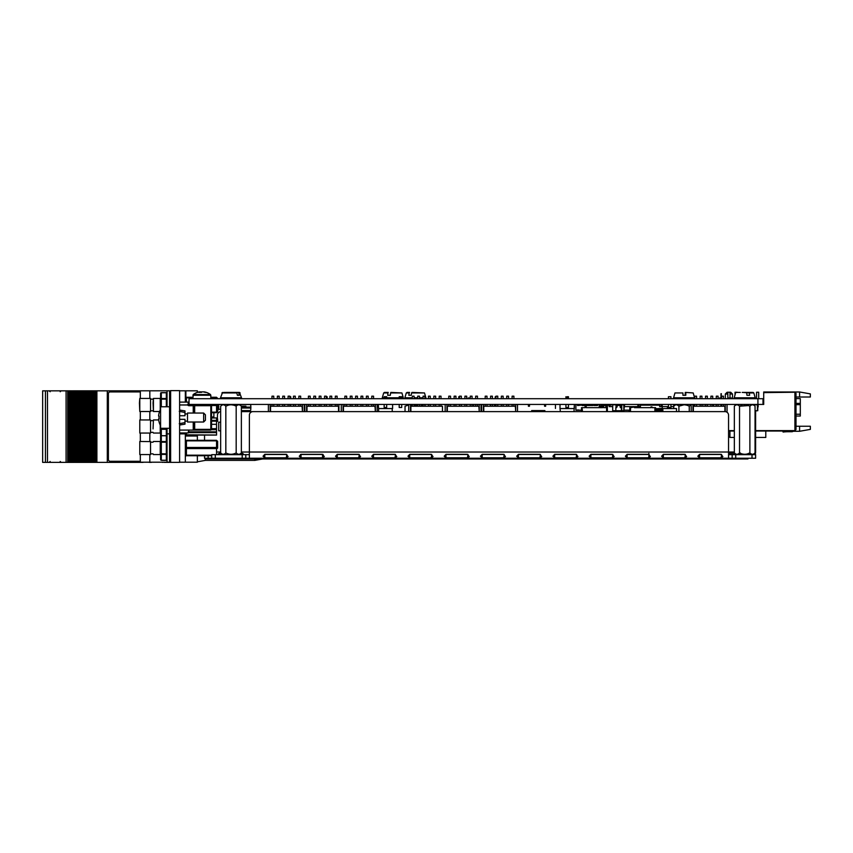 <?xml version="1.0" encoding="UTF-8"?>
<svg xmlns="http://www.w3.org/2000/svg" width="853" height="853" viewBox="0 0 853 853"><rect width="100%" height="100%" fill="white"/><g stroke="black" fill="none" stroke-linecap="round" stroke-linejoin="round"><path stroke-width="1.28" d="M757.922 404.439L762.998 404.439L762.998 398.703L189.035 398.703L189.035 404.439L757.922 404.439L757.922 398.703M795.998 398.618L800.306 398.618L800.306 416.029L795.998 416.029M799.592 431.277L799.592 426.255L810.35 426.255L810.35 429.379L799.592 431.277L793.077 431.277M792.597 431.021A1.791 1.791 0 0 1 791.52 431.383A1.791 1.791 0 0 0 792.597 431.021A1.791 1.791 0 0 1 791.52 431.383A1.791 1.791 0 0 0 792.597 431.021A1.791 1.791 0 0 1 791.52 431.383A1.791 1.791 0 0 0 792.597 431.021A1.791 1.791 0 0 1 791.52 431.383A1.791 1.791 0 0 0 792.128 431.277L791.936 431.021M795.998 393.318L794.921 392.241L794.921 430.626L795.998 429.549L795.998 393.318M799.592 391.985L799.592 397.008L810.35 397.008L810.35 393.883L799.592 391.985L763.712 391.985L763.712 392.604L794.207 392.241L764.075 392.604M799.592 397.008L795.998 397.008M794.207 392.241L794.921 392.241M762.998 404.439L763.712 404.439L763.712 392.604M721.382 406.231L721.382 404.439L721.35 406.231M794.921 430.626L755.609 430.626L765.791 430.626L765.791 437.44L755.609 437.44M734.348 437.44L729.923 437.44L729.923 430.626L734.348 430.626L728.558 430.626M799.592 426.255L795.998 426.255M756.536 398.703L756.536 392.241L758.69 392.241L758.69 398.703M749.371 392.423L752.421 392.423M727.844 398.703L727.844 392.241L730.712 392.241L732.503 394.033L729.997 394.033M727.844 394.033L725.327 394.033L725.327 398.703M742.195 392.423L744.349 392.423M735.019 392.241L735.019 394.928L735.019 392.241L735.019 394.928L735.019 392.241L735.019 394.928L735.019 392.241L737.173 392.241M720.988 393.691L720.988 397.978L721.35 393.691M720.988 404.439L720.988 406.231M728.558 431.021L734.348 431.021M755.609 431.021L794.207 431.021L755.609 430.658M734.348 430.658L728.558 430.658M792.128 431.277A1.791 1.791 0 0 1 791.52 431.383A1.791 1.791 0 0 0 792.128 431.277A1.791 1.791 0 0 1 791.52 431.383A1.791 1.791 0 0 0 792.128 431.277A1.791 1.791 0 0 1 791.52 431.383A1.791 1.791 0 0 0 792.128 431.277A1.791 1.791 0 0 1 791.52 431.383L787.745 431.383A37.671 37.671 0 0 0 783.022 431.671L783.086 432.044A37.671 37.671 0 0 1 787.927 431.735L791.872 431.735A1.791 1.791 0 0 0 793.311 431.021M783.086 432.044A37.671 37.671 0 0 1 787.927 431.735L791.872 431.735L787.927 431.735A37.671 37.671 0 0 0 783.086 432.044A37.671 37.671 0 0 1 787.927 431.735A37.671 37.671 0 0 0 783.086 432.044A37.671 37.671 0 0 1 787.927 431.735A37.671 37.671 0 0 0 783.086 432.044A37.671 37.671 0 0 1 787.927 431.735A37.671 37.671 0 0 0 783.086 432.044A37.671 37.671 0 0 1 787.927 431.735A37.671 37.671 0 0 0 783.086 432.044A37.671 37.671 0 0 1 787.927 431.735A37.671 37.671 0 0 0 783.086 432.044M791.52 431.383L787.745 431.383L791.52 431.383M271.968 398.703L271.968 396.187L273.76 396.187L273.76 398.703M271.968 406.231L271.968 404.439M270.177 404.439L270.177 411.615M268.386 404.439L268.386 411.615L241.367 411.615L268.386 411.615M302.463 404.439L302.463 411.615L302.101 406.231L270.54 406.231L270.54 411.615M304.254 404.439L304.254 411.615L304.83 411.615L304.254 411.615M293.496 398.703L293.496 396.187L295.287 396.187L295.287 398.703M293.496 406.231L293.496 404.439M282.727 398.703L282.727 396.187L284.529 396.187L284.529 398.703M282.727 406.231L282.727 404.439M288.111 398.703L288.111 396.187L289.903 396.187L289.903 398.703M288.111 406.231L288.111 404.439M277.353 398.703L277.353 396.187L279.144 396.187L279.144 398.703M277.353 406.231L277.353 404.439M298.87 398.703L298.87 396.187L300.672 396.187L300.672 398.703M298.87 406.231L298.87 404.439M412.308 398.703L412.308 396.187L414.11 396.187L414.11 398.703M412.308 406.231L412.308 404.439M410.879 411.615L410.879 406.231L442.451 406.231L442.451 411.615L445.17 411.615L442.451 411.615M433.836 398.703L433.836 396.187L435.627 396.187L435.627 398.703M433.836 406.231L433.836 404.439M423.077 398.703L423.077 396.187L424.869 396.187L424.869 398.703M423.077 406.231L423.077 404.439M428.451 398.703L428.451 396.187L430.253 396.187L430.253 398.703M428.451 406.231L428.451 404.439M417.693 398.703L417.693 396.187L419.484 396.187L419.484 398.703M417.693 406.231L417.693 404.439M439.22 398.703L439.22 396.187L441.012 396.187L441.012 398.703M439.22 406.231L439.22 404.439M308.413 396.187L310.204 396.187L308.413 396.187L308.413 398.703M308.413 406.231L308.413 404.439M306.622 404.439L306.622 411.615M304.83 404.439L304.83 411.615M306.984 411.615L306.984 406.231L338.545 406.231L338.545 411.615L341.275 411.615L338.545 411.615M329.94 398.703L329.94 396.187L331.732 396.187L331.732 398.703M329.94 406.231L329.94 404.439M319.182 398.703L319.182 396.187L320.973 396.187L320.973 398.703M319.182 406.231L319.182 404.439M324.556 398.703L324.556 396.187L326.347 396.187L326.347 398.703M324.556 406.231L324.556 404.439M313.797 398.703L313.797 396.187L315.589 396.187L315.589 398.703M313.797 406.231L313.797 404.439M335.325 398.703L335.325 396.187L337.116 396.187L337.116 398.703M335.325 406.231L335.325 404.439M338.908 411.615L338.908 404.439L338.908 411.615M344.857 398.703L344.857 396.187L346.659 396.187L346.659 398.703M344.857 406.231L344.857 404.439M341.275 404.439L341.275 411.615M343.066 404.439L343.066 411.615M375.352 404.439L375.352 411.615L375 406.231L343.428 406.231L343.428 411.615M377.143 404.439L377.143 411.615L378.604 411.615L377.143 411.615M366.385 398.703L366.385 396.187L368.176 396.187L368.176 398.703M366.385 406.231L366.385 404.439M355.626 398.703L355.626 396.187L357.418 396.187L357.418 398.703M355.626 406.231L355.626 404.439M361 398.703L361 396.187L362.802 396.187L362.802 398.703M361 406.231L361 404.439M350.242 398.703L350.242 396.187L352.033 396.187L352.033 398.703M350.242 406.231L350.242 404.439M371.769 398.703L371.769 396.187L373.561 396.187L373.561 398.703M371.769 406.231L371.769 404.439M408.726 404.439L408.726 411.615M410.517 404.439L410.517 411.615M448.763 398.703L448.763 396.187L450.555 396.187L450.555 398.703M448.763 406.231L448.763 404.439M446.961 404.439L446.961 411.615M445.17 404.439L445.17 411.615M479.247 404.439L479.247 411.615L478.896 406.231L447.324 406.231L447.324 411.615M481.049 404.439L481.049 411.615L481.614 411.615L481.049 411.615M470.28 398.703L470.28 396.187L472.072 396.187L472.072 398.703M470.28 406.231L470.28 404.439M459.522 398.703L459.522 396.187L461.313 396.187L461.313 398.703M459.522 406.231L459.522 404.439M464.906 398.703L464.906 396.187L466.698 396.187L466.698 398.703M464.906 406.231L464.906 404.439M454.137 398.703L454.137 396.187L455.928 396.187L455.928 398.703M454.137 406.231L454.137 404.439M475.665 398.703L475.665 396.187L477.456 396.187L477.456 398.703M475.665 406.231L475.665 404.439M485.208 398.703L485.208 396.187L486.999 396.187L486.999 398.703M485.208 406.231L485.208 404.439M483.416 404.439L483.416 411.615M481.614 404.439L481.614 411.615M515.702 404.439L515.702 411.615L515.34 406.231L483.768 406.231L483.768 411.615M517.494 404.439L517.494 411.615L560.368 411.615L517.494 411.615M506.725 398.703L506.725 396.187L508.527 396.187L508.527 398.703M506.725 406.231L506.725 404.439M495.966 398.703L495.966 396.187L497.757 396.187L497.757 398.703M495.966 406.231L495.966 404.439M501.351 398.703L501.351 396.187L503.142 396.187L503.142 398.703M501.351 406.231L501.351 404.439M490.582 398.703L490.582 396.187L492.384 396.187L492.384 398.703M490.582 406.231L490.582 404.439M512.109 398.703L512.109 396.187L513.901 396.187L513.901 398.703M512.109 406.231L512.109 404.439M609.149 406.593L609.149 405.154L609.149 406.593L612.699 406.593L609.149 406.593M667.984 406.593L667.014 408.566L668.432 406.593L662.237 406.593L667.281 406.593M660.798 410.176L655.68 410.176L662.866 410.176L660.798 410.176L661.011 409.099M629.781 410.176L623.82 410.176L629.781 410.176M624.535 406.593L637.852 406.593M638.95 406.593L640.432 406.593L638.95 406.593L640.432 406.614L638.95 406.593L638.95 405.154L637.852 405.154L637.852 407.67M659.657 406.593L661.139 406.593L659.657 406.593L661.139 406.614L659.657 406.593L659.657 405.154L640.432 405.154L640.432 406.614M673.721 406.593L670.938 406.593L673.721 406.593L670.938 406.593L673.721 406.593L673.721 404.439M607.325 411.615L607.325 407.67L607.4 411.615M581.575 411.615L581.49 407.67M611.089 405.154L603.743 405.154L611.089 405.154M582.204 411.615L582.204 407.67L585.083 407.67L585.083 406.945L586.16 406.945L586.15 407.67L602.655 407.67L602.655 404.439L602.666 406.945L603.743 406.945L603.743 405.154L611.1 405.154L603.743 405.154M611.1 405.154L611.1 404.439M585.083 406.945L585.083 405.154L577.726 405.154L577.726 404.439M586.16 406.945L586.16 404.439M585.083 405.154L577.726 405.154M582.204 407.67L581.575 407.67M607.325 407.67L606.6 407.67L606.6 411.615M603.732 406.945L603.732 407.67L606.6 407.67M655.605 411.615L655.605 407.67L655.68 411.615M629.855 411.615L629.781 407.67M630.495 411.615L630.495 407.67L629.855 407.67M655.605 407.67L654.891 407.67L654.891 411.615M654.891 407.67L652.012 407.67L652.012 406.945L650.935 406.945L650.935 407.67L634.44 407.67L634.44 406.945L630.495 407.67M694.769 398.703L694.769 396.187L696.57 396.187L696.57 398.703M694.769 406.231L694.769 404.439M691.186 404.439L691.186 411.615M692.977 404.439L692.977 411.615M727.055 404.439L727.055 412.276M725.263 404.439L725.263 411.626M693.34 411.615L693.34 406.231L724.901 406.231L724.901 411.615M716.296 398.703L716.296 396.187L718.087 396.187L718.087 398.703M716.296 406.231L716.296 404.439M705.538 398.703L705.538 396.187L707.329 396.187L707.329 398.703M705.538 406.113L701.944 406.113L705.538 406.231L705.538 404.439L701.944 404.557M710.912 398.703L710.912 396.187L712.713 396.187L712.713 398.703M710.912 406.231L710.912 404.439M700.153 398.703L700.153 396.187L701.944 396.187L701.944 398.703M700.153 406.231L700.153 404.439M721.681 398.703L721.681 396.187L723.472 396.187L723.472 398.703M721.681 406.231L721.681 404.439M544.875 410.57L531.654 410.57L544.875 410.57M236.004 406.092L236.078 405.239A0.714 0.714 0 0 1 236.793 404.578L250.014 404.578A0.714 0.714 0 0 1 250.729 405.239L250.889 407.126L241.367 407.126L250.889 407.126L250.729 409.92A0.714 0.714 0 0 1 250.014 410.57L241.367 410.57M236.793 404.578L250.014 404.578M241.367 408.022L250.889 408.022L241.367 408.022M234.383 405.41A1.439 1.439 0 0 0 233.029 404.439M235.982 405.239L235.908 406.049L235.982 405.239A0.714 0.714 0 0 1 236.697 404.578L241.708 404.578L236.697 404.578M246.005 404.578L249.918 404.578L246.005 404.439M250.1 410.57L249.055 410.57L250.1 410.57M233.125 404.439A1.439 1.439 0 0 1 234.49 405.452M660.808 409.461L655.68 409.461L661.885 409.461L660.808 409.461L660.808 408.747L662.237 408.747L655.68 409.099M655.68 408.747L662.237 408.384L662.237 405.154L661.139 405.154L661.139 406.614M555.442 408.47L555.442 404.876L555.442 408.47M289.903 396.73L290.713 396.73L290.713 398.703M290.713 404.439L290.713 406.231L290.713 404.439M326.347 396.73L327.157 396.73L326.347 396.73M327.157 396.73L327.157 398.703M495.966 396.73L495.22 396.73L495.22 398.703M495.22 404.439L495.22 406.231L495.22 404.439M458.775 398.703L458.775 396.73L459.522 396.73M401.71 398.703L401.71 396.73L400.452 396.73L400.452 398.703M399.193 396.73L399.193 398.703L399.193 396.73L400.452 396.73M401.71 404.439L401.71 407.489L399.193 407.489L399.193 404.439M384.159 398.703L384.159 396.73L386.676 396.73L386.676 398.703L386.676 396.73L385.417 396.73L385.417 398.703M386.676 404.439L386.676 407.489L384.159 407.489L384.159 404.439M378.604 411.615L378.604 408.566L392.593 408.566L392.593 404.439M378.604 408.566L378.242 404.439M567.181 398.703L567.181 396.73L568.439 396.73L568.439 398.703M568.439 404.439L568.439 407.489L565.934 407.489L565.934 404.439M565.934 396.73L565.934 398.703M560.368 411.615L560.016 408.566L574.357 408.566L574.357 404.439L574.005 411.615M560.016 408.566L560.016 404.439M670.938 398.703L670.938 396.73L670.938 398.703L670.938 396.73L668.432 396.73L668.432 398.703M668.432 404.439L668.432 407.489L670.938 407.489L670.938 404.439M662.866 411.615L662.866 408.566L676.504 408.566L676.504 411.615M599.211 407.574L600.16 407.574L599.787 405.42L600.16 407.574L600.96 407.361L601.344 405.378A1.162 1.162 0 0 1 602.495 404.439M601.834 407.585A1.162 1.162 0 0 0 601.845 407.531A1.162 1.162 0 0 1 601.834 407.585A1.162 1.162 0 0 0 601.845 407.531L602.655 405.335M599.787 405.42L599.211 405.42M597.59 405.42L594.008 405.42M601.845 407.531L602.495 405.335M600.96 407.361L601.344 405.378M597.59 404.439L597.59 405.516L594.008 405.516L594.008 404.439M586.16 405.516L592.931 405.516L586.16 405.516L589.348 405.516L589.348 404.439M577.502 404.439L577.502 405.516L581.096 405.154M582.482 410.176L581.693 410.176M575.892 410.176L581.49 410.176L575.892 410.176L575.892 404.439M578.782 410.176L577.278 410.176L578.782 410.176M599.211 407.67L599.211 404.439L599.211 407.67M585.083 405.516L582.172 405.516L585.083 405.516M578.782 409.994L577.278 409.994L578.782 409.994M758.136 404.439L758.136 406.988C758.136 404.418 758.136 404.418 758.136 406.988L758.136 404.439M755.054 410.719L757.411 410.719L757.411 404.802L753.668 404.802M757.411 410.719L755.054 411.071M757.773 407.585L757.773 410.719L757.773 407.585M757.773 406.988C757.773 404.876 757.773 404.876 757.773 406.988M668.048 408.566L668.048 406.593M656.927 410.176L656.927 410.719L662.866 410.719M621.4 407.585L621.4 410.719L615.845 410.719L615.845 407.585L616.996 406.988A1.642 1.642 0 0 1 618.638 405.346A1.642 1.642 0 0 1 620.291 406.988L620.291 407.585L621.581 407.585L621.581 404.439M620.643 407.585L620.643 406.988A2.005 2.005 0 0 0 618.638 404.983A2.005 2.005 0 0 0 616.634 406.988L616.634 407.585M616.037 407.585L616.037 404.439M621.4 411.071L615.845 411.071L621.4 411.071M621.762 410.719L621.762 404.802L621.762 410.719M629.13 411.071L629.781 410.719M607.187 405.154L607.187 407.585L607.187 405.154L607.187 407.585L605.897 407.585L605.897 406.988A1.642 1.642 0 0 0 603.743 405.42M601.45 407.67L602.602 406.988A1.642 1.642 0 0 1 602.655 406.54M607.368 407.67L607.368 405.154L607.368 407.67M606.824 405.154L606.824 407.585M612.699 411.071L623.82 411.071L612.699 411.071M623.82 411.071L624.183 407.585L623.82 411.071M624.535 406.988L624.535 404.983M621.4 410.719L623.82 410.719L623.82 404.802L621.581 404.802M616.037 404.802L612.699 404.802L612.699 410.719L615.845 410.719M241.367 410.719L249.055 410.57M249.055 410.719L241.367 411.071M544.577 404.439L544.577 406.231L545.653 406.231L545.653 404.439M528.402 404.439L528.402 406.231L529.478 406.231L529.478 404.439M492.384 406.199L494.516 406.231M495.593 406.231L495.593 404.439M490.208 404.439L490.582 406.199M494.516 406.199L494.516 404.439M713.513 406.231L713.513 404.439M716.2 406.231L716.2 404.439M241.591 406.199L245.899 406.199L241.591 406.199M468.244 397.978L468.244 398.703L468.244 397.978L470.28 397.978M719.548 398.703L719.548 397.978L721.681 397.978M728.526 398.703L728.526 397.978L731.394 397.978L731.394 398.703M599.862 405.868L601.248 405.868M595.543 405.42A2.442 2.442 0 0 1 597.505 404.439M405.036 411.615L392.231 411.615L405.036 411.615L405.036 406.188L408.726 405.058M420.572 406.231L419.484 405.687M417.693 405.09L414.11 404.887M412.308 405.314L410.517 406.039M425.754 406.231L424.869 405.42M423.077 404.802L420.572 406.188M234.319 392.423L225.682 392.423L239.437 392.423L240.13 392.945L238.744 392.945L239.256 395.291L237.379 395.291L236.867 392.945L221.897 392.945L231.526 392.423M689.256 411.615L689.256 406.188L691.186 404.898M678.903 411.615L678.903 406.188C682.325 404.375 685.769 404.375 689.256 406.188L690.503 405.186M673.721 408.566L673.721 406.188C675.437 404.375 677.165 404.375 678.903 406.188L683.978 404.802M677.634 405.175L676.653 404.823M674.979 405.186L673.721 406.188M686.697 405.175L684.756 404.823M693.158 405.175L694.438 406.231M739.53 452.911C737.813 454.724 736.086 454.724 734.348 452.911L734.348 406.188C736.064 404.375 737.781 404.375 739.53 406.188L748.539 405.58L749.883 406.188C751.589 404.375 753.316 404.375 755.054 406.188L755.054 452.911C753.348 454.724 751.621 454.724 749.883 452.911C746.46 454.724 743.006 454.724 739.53 452.911L739.53 406.188L742.035 405.186M747.388 453.913L749.883 452.911L749.883 406.188L751.13 405.186M751.152 453.924L752.133 454.276M753.807 453.913L755.054 452.911M742.078 453.924L744.029 454.276M744.797 454.297L745.383 454.276M744.605 404.802L744.029 404.823M231.11 454.297L231.685 454.276M233.637 405.175L231.685 404.823M230.907 404.439L230.331 404.823M228.327 405.186L225.832 406.177C229.254 404.375 232.709 404.375 236.185 406.188C237.902 404.375 239.629 404.375 241.367 406.188L241.367 452.911C239.65 454.724 237.934 454.724 236.185 452.911C232.762 454.724 229.318 454.724 225.832 452.911L225.832 406.188C224.094 404.375 222.366 404.375 220.65 406.188L220.65 452.911C222.398 454.724 224.126 454.724 225.832 452.911M223.294 454.297L224.584 453.913M224.552 405.175L223.582 404.823M221.908 405.186L220.65 406.188M236.185 452.911L236.185 406.188M411.967 392.423L424.506 392.945L411.572 392.945L411.967 392.423M411.572 392.945L411.199 395.291L408.811 395.291L411.199 395.291M408.811 395.291L409.195 392.945L406.273 392.945L404.898 397.786L412.308 397.786M406.273 392.945L409.195 392.945M406.966 392.423L409.579 392.423M685.759 392.423L693.19 392.945L685.268 392.423L685.226 395.291M685.78 392.945L685.801 395.291L682.933 395.291L682.912 392.945L674.958 392.945L673.582 397.786L694.577 397.786L693.894 398.703M674.958 392.945L682.912 392.945M223.795 392.423L236.867 392.945M237.379 395.291L239.256 395.291M740.308 392.423L736.278 392.423M746.951 395.291L749.616 395.291L746.951 395.291L746.695 392.945M735.585 392.945L734.198 397.786L755.204 397.786L753.817 392.945L749.36 392.945L749.616 395.291M749.36 392.945L742.974 392.423L749.105 392.423M390.877 392.423L401.912 392.945L390.599 392.945L390.877 392.423M390.599 392.945L390.333 395.291L387.688 395.291L390.333 395.291M387.688 395.291L387.955 392.945L383.679 392.945L382.293 397.786L384.159 397.786M383.679 392.945L387.955 392.945M384.372 392.423L388.232 392.423M749.958 454.596L749.371 454.66A2.644 2.644 0 0 0 751.184 453.945L749.958 454.596M740.393 454.66L728.558 454.468M728.558 454.329L740.393 454.329L740.393 452.996M728.558 452.996L734.433 452.996M742.163 454.66L742.163 453.945L740.393 454.468M749.712 454.638L749.094 454.66M749.712 454.596L750.011 453.028L750.011 454.414L750.64 453.583M701.475 454.468L700.11 454.329M717.085 454.329L715.827 454.468M728.558 436.907L729.923 436.907M734.348 452.015L728.558 452.015L728.558 458.242L249.375 458.242L249.375 415.198A3.583 3.583 0 0 1 252.968 411.615L724.975 411.615A3.583 3.583 0 0 1 728.558 415.198L728.558 452.015L241.367 452.015M679.862 454.286L681.184 454.66M286.331 457.805L288.09 456.611L286.331 454.329L264.803 454.329L263.044 456.227L264.803 457.805L286.331 457.805L286.821 454.457M264.803 457.805L264.803 454.468L286.331 454.468M358.782 457.805L360.552 456.611L358.782 454.329L337.266 454.329L335.506 456.227L337.266 457.805L358.782 457.805L359.284 454.457M337.266 457.805L337.266 454.468L358.782 454.468M431.245 457.805L433.015 456.611L431.245 454.329L409.728 454.329L407.969 456.227L409.728 457.805L431.245 457.805L431.746 454.457M409.728 457.805L409.728 454.468L431.245 454.468M503.707 457.805L505.477 456.611L503.707 454.329L482.19 454.329L480.431 456.227L482.19 457.805L503.707 457.805L504.208 454.457M482.19 457.805L482.19 454.468L503.707 454.468M576.17 457.805L577.939 456.611L576.17 454.329L554.653 454.329L552.893 456.227L554.653 457.805L576.17 457.805L576.671 454.457M554.653 457.805L554.653 454.468L576.17 454.468M648.632 457.805L650.402 456.611L648.632 454.329L627.115 454.329L625.356 456.227L627.115 457.805L648.632 457.805L649.133 454.457M627.115 457.805L627.115 454.468L648.632 454.468M721.094 457.805L722.864 456.611L721.094 454.329L699.577 454.329L697.818 456.227L699.577 457.805L721.094 457.805L721.595 454.457M699.577 457.805L699.577 454.468L721.094 454.468M752.015 458.242L752.015 454.66L755.609 454.66L755.609 458.242L732.151 458.242L732.151 454.66L735.734 454.66L735.734 458.242M752.015 454.66L735.734 454.66M732.151 454.66L728.558 454.66M732.151 458.242L728.558 458.242M252.968 411.615L724.975 411.615M684.863 457.805L686.633 456.611L684.863 454.329L663.346 454.329L661.587 456.227L663.346 457.805L684.863 457.805L685.364 454.457M663.346 457.805L663.346 454.468L684.863 454.468M612.401 457.805L614.171 456.611L612.401 454.329L590.884 454.329L589.124 456.227L590.884 457.805L612.401 457.805L612.902 454.457M590.884 457.805L590.884 454.468L612.401 454.468M539.938 457.805L541.708 456.611L539.938 454.329L518.421 454.329L516.662 456.227L518.421 457.805L539.938 457.805L540.439 454.457M518.421 457.805L518.421 454.468L539.938 454.468M467.476 457.805L469.246 456.611L467.476 454.329L445.959 454.329L444.2 456.227L445.959 457.805L467.476 457.805L467.977 454.457M445.959 457.805L445.959 454.468L467.476 454.468M395.014 457.805L396.784 456.611L395.014 454.329L373.497 454.329L371.737 456.227L373.497 457.805L395.014 457.805L395.515 454.457M373.497 457.805L373.497 454.468L395.014 454.468M300.523 454.446L323.052 454.457M322.551 457.805L324.321 456.611L322.551 454.329L301.034 454.329L299.275 456.227L301.034 457.805L322.551 457.805L322.551 454.468M301.034 457.805L301.034 454.468M245.792 454.66L245.792 458.242L242.199 458.242L242.199 454.66L249.375 454.66M245.792 458.242L249.375 458.242M219.466 454.457L222.079 454.329M239.949 454.329L241.484 454.329L241.484 452.996L243.244 453.796L239.81 454.468M219.957 454.329L219.957 452.996L220.746 452.996M222.206 454.468L218.197 453.967L219.957 452.996M316.506 454.329L315.237 454.468M390.258 454.329L388.989 454.468M465.333 454.329L464.075 454.468M529.905 454.329L528.647 454.468M594.477 454.329L593.219 454.468M571.691 454.468L570.326 454.329M562.191 454.329L560.933 454.468M539.405 454.468L538.04 454.329M497.619 454.329L496.361 454.468M427.129 454.329L425.871 454.468M353.377 454.329L352.118 454.468M279.624 454.329L278.366 454.468M217.451 416.989A3.583 3.583 0 0 1 217.238 418.205A3.583 3.583 0 0 0 217.451 416.989L217.451 415.198A3.583 3.583 0 0 1 220.65 411.636M204.539 435.083L204.539 440.308M323.479 458.967L747.942 458.967L205.968 458.967L208.121 458.967L208.121 458.242L204.539 458.242L204.539 455.737M208.121 455.737L208.121 458.242L211.715 458.242L211.715 454.66L215.297 454.66L215.297 458.242L211.715 458.242M242.199 454.66L215.297 454.66M242.199 458.242L215.297 458.242L215.297 458.967L213.143 458.967L213.143 458.242L213.143 458.967M755.022 454.66A6.227 6.227 0 0 0 755.609 452.015L755.609 415.198L755.054 415.198M755.054 411.615L755.609 411.615L755.609 415.198M746.151 458.967L746.151 458.242M207.769 458.967L207.769 458.242M222.676 458.242L222.676 458.967L221.311 458.967L221.311 458.242M731.981 458.242L731.981 458.967L725.53 458.967L725.53 458.242M746.748 458.242L746.748 458.967L743.283 458.967L743.283 458.242M747.942 458.967L747.942 458.242M313.232 458.999L313.925 458.999L313.232 458.967M241.943 458.999L241.943 458.242M201.841 392.071A14.288 5.651 90 0 0 201.393 391.858L201.383 392.38A14.288 5.651 -90 0 1 202.289 391.858L203.11 391.858A14.288 13.126 90 0 1 205.274 392.391A14.17 5.022 118.5 0 1 206.319 392.391A14.288 13.126 -90 0 0 205.2 392.071A14.288 13.126 -90 0 0 204.155 391.858L203.835 391.996M200.615 392.348L200.583 391.858A14.288 13.126 -90 0 0 199.858 391.996M201.393 391.858L200.412 391.858A14.288 13.573 -90 0 0 199.858 391.954M201.361 392.391A14.17 11.654 -141.6 0 0 198.92 392.391A14.288 5.651 90 0 1 199.858 391.858L199.869 392.337M199.527 391.868A14.288 13.573 90 0 0 197.587 392.316A14.288 13.573 90 0 0 197.342 392.391A14.288 13.126 90 0 1 198.493 392.071A14.288 13.126 90 0 1 199.527 391.858L199.975 391.858M192.874 398.703L193.226 394.544L210.467 394.544A14.352 14.352 0 0 0 205.2 392.071M205.594 392.167A14.288 13.573 -90 0 1 206.106 392.316A14.288 13.573 -90 0 1 206.351 392.391M203.835 391.922A14.288 4.457 -90 0 0 203.718 391.858L203.707 391.964A14.288 13.573 90 0 0 203.281 391.858L203.11 391.858M179.61 462.369L179.61 390.631L170.632 390.631L170.632 462.369L179.61 462.369M170.632 461.292L169.566 461.292L169.566 391.708M170.632 390.802L169.566 390.802L169.566 393.5L170.632 393.5M149.829 398.426L149.829 390.802L140.329 390.802L140.329 398.426M140.329 411.519L140.329 419.953M140.329 433.047L140.329 441.481M140.329 454.574L140.329 462.198L167.049 462.198L167.049 428.291M149.829 411.519L149.829 419.953M149.829 433.047L149.829 441.481M149.829 454.574L149.829 462.198M169.566 461.292L169.566 462.198L170.632 462.198M160.279 441.385L159.34 441.481M149.829 390.802L167.049 390.802L167.049 406.774M185.879 397.125L185.879 390.802L197.363 390.802L197.363 392.391M211.533 416.989L213.868 416.989L213.868 412.692M262.457 458.999L254.759 460.396L254.759 458.999M254.759 460.396L205.253 460.396L205.253 458.242M197.363 455.737L197.363 462.198L185.346 462.198L185.346 432.961M197.363 435.083L197.363 436.011L197.363 435.083M197.363 440.308L197.363 436.011L185.346 436.011M187.628 436.011L197.363 436.011M91.74 462.369L91.74 390.845L91.708 462.369L90.333 462.369L90.322 390.845L90.333 462.369L89.448 462.369L89.437 390.845L92.284 390.845L92.284 462.369L91.74 462.369M89.437 390.845L89.416 462.369L89.448 390.845L88.851 390.845L88.851 462.369L88.883 390.845L87.475 390.845L87.475 462.369L87.464 390.845L85.982 390.845L85.982 462.369L86.014 390.845L84.607 390.845L84.607 462.369L84.596 390.845L83.125 390.845L83.125 462.369L83.157 390.845M89.437 462.369L86.579 462.369L86.579 390.845L86.579 462.369L83.722 462.369L83.722 390.845L83.69 462.369L83.711 390.845M83.711 462.369L83.157 462.369M83.125 462.369L82.059 462.369L82.059 390.845L83.125 390.845M82.059 462.369L80.854 462.369L80.854 390.845L81.739 390.845L81.749 462.369L82.059 390.845M80.832 390.845L80.832 462.369L80.854 390.845L80.257 390.845L80.257 462.369L80.299 390.845M80.832 462.369L80.299 462.369M80.257 462.369L79.201 462.369L79.201 390.845L80.257 390.845M79.201 390.845L78.881 462.369L78.871 390.845L77.399 390.845L77.431 462.369L77.399 390.845L76.024 390.845L76.024 462.369L76.013 390.845L74.531 390.845L74.531 462.369L74.574 390.845M79.201 462.369L77.996 462.369L77.996 390.845L77.986 462.369L75.128 462.369L75.128 390.845L74.574 462.369M74.531 462.369L73.475 462.369L73.475 390.845L74.531 390.845M73.475 462.369L71.705 462.369L71.705 390.845L72.238 462.369L72.26 390.845L73.145 390.845L73.155 462.369L73.475 390.845M151.322 462.198L162.411 462.198M149.179 462.369L151.322 462.369L149.179 462.198M149.062 462.198L143.091 462.198M140.329 390.845L107.307 390.845L107.307 462.369L107.371 390.845M143.091 462.369L107.371 462.369M93.51 462.369L93.51 390.845L93.201 462.369L107.307 462.369M96.218 462.369L96.218 390.845L107.307 390.845M96.218 390.845L96.048 462.369M95.163 462.369L95.163 390.845L96.048 390.845M94.576 462.369L94.576 390.845L95.163 390.845M93.51 390.845L94.576 390.845M92.305 462.369L93.19 462.369L93.19 390.845L92.284 390.845L92.284 462.369M164.309 462.198L162.411 462.369M71.705 462.369L71.705 390.845M71.673 462.369L70.607 462.369L70.607 390.845L71.673 390.845M70.607 390.845L70.607 462.369M70.287 462.369L69.402 462.369L69.402 390.845L70.287 390.845M69.402 462.369L68.805 462.369L68.805 390.845L69.402 390.845M42.65 390.845L42.65 462.369L42.65 390.845L68.805 390.845M66.076 390.845L66.076 462.369L68.805 462.369M47.491 390.845L47.491 462.369L66.076 462.369M42.65 462.369L47.491 462.369M86.579 390.845L86.558 462.369M164.309 462.369L170.632 462.369M110.229 461.292L140.287 461.292A1.791 1.791 -90 0 0 140.329 461.292A1.791 1.791 -90 0 1 140.233 461.292L140.287 461.292M140.329 391.922A1.791 1.791 -90 0 0 140.233 391.922L110.176 391.922A1.791 1.791 -90 0 0 108.395 393.713L108.395 459.5A1.791 1.791 -90 0 0 110.176 461.292L140.233 461.292M140.233 391.922L110.229 391.922M179.61 410.058L184.984 410.901L184.984 412.479L179.247 411.349M160.588 406.774L160.588 428.291L169.566 428.291L169.566 406.774L160.588 406.774L160.588 393.382A0.714 0.618 180 0 1 161.313 392.753L161.313 398.511A0.714 0.618 180 0 0 160.588 399.14L161.313 399.14L161.313 406.774M179.247 423.717L184.003 422.779M182.222 423.141L179.61 423.642M179.61 419.324L184.984 419.324L184.984 424.165L179.61 425.007M179.61 415.742L184.984 415.742L184.984 412.479M160.588 409.269A17.231 17.017 90 0 0 158.573 416.029L159.063 416.104A17.188 16.975 90 0 0 159.063 418.962L158.573 419.036A17.231 17.017 90 0 0 160.588 425.796M205.434 414.846L205.434 420.22L203.643 422.011L203.643 413.044L205.434 414.846M203.643 413.044L187.5 413.044L187.5 422.011L203.643 422.011M179.61 430.083L193.236 430.083A0.714 0.714 0 0 0 193.268 430.083L194.313 430.083M193.236 413.044L193.236 405.697L194.676 405.697L194.676 404.972L210.819 404.972L211.533 405.697L211.533 429.368L210.819 430.083L194.676 430.083L193.951 429.368L193.236 430.083L194.676 430.083M188.214 402.104L188.214 404.258L188.214 402.104L179.61 402.104M188.214 403.074L188.214 404.258A0.714 0.714 0 0 0 188.929 404.972L193.236 404.972A0.714 0.714 0 0 1 193.951 405.697L193.951 413.044M193.951 422.011L193.951 429.368A0.714 0.714 0 0 1 193.951 429.411M187.852 404.258L187.692 404.972L187.852 404.258M194.676 404.972L201.489 404.972M188.929 430.083L188.214 432.961L179.61 432.961M185.346 440.308A1.077 0.533 180 0 0 186.423 440.852L186.423 455.193L211.715 455.193M185.346 446.951A1.077 0.533 180 0 0 186.423 447.484L216.555 447.484L216.555 440.852A1.077 0.533 0 0 1 217.632 441.385L217.632 448.028A1.077 0.533 0 0 1 216.555 448.561L186.423 448.561A1.077 0.533 180 0 0 185.346 449.104M186.423 440.308L216.555 440.308L216.555 440.852L186.423 440.852L186.423 440.308M217.632 448.028A1.077 0.533 0 0 0 216.555 447.484L216.555 454.66M211.715 455.737L186.423 455.737A1.077 1.077 0 0 0 185.346 456.813A1.077 1.077 0 0 1 186.423 455.737A1.077 1.077 0 0 0 185.346 456.813M153.423 454.574L160.236 454.574L160.236 441.481L153.423 441.481M161.281 442.185L161.281 441.566M150.544 441.598L139.785 441.481L139.785 454.574L150.544 454.574L150.544 441.598M150.544 454.574L150.544 441.481M139.785 454.574L139.785 441.481M167.049 436.427A0.714 0.618 180 0 0 166.335 435.798L161.313 435.712L161.313 453.785L160.588 453.785L160.588 459.618A0.714 0.618 0 0 0 161.313 460.236L166.335 460.236A0.714 0.618 180 0 0 167.049 459.618A0.714 0.618 -0 0 1 166.335 460.236L166.335 454.404A0.714 0.618 -0 0 0 167.049 453.785L166.335 453.785L166.335 442.185L160.588 442.185L160.588 428.814L160.588 434.838L161.313 434.124M167.039 442.185A0.714 0.618 0 0 0 166.335 441.641L167.049 442.185A0.714 0.618 180 0 0 166.335 441.566L161.313 441.566A0.714 0.618 180 0 0 160.588 442.185L160.588 456.366L161.313 455.651M160.588 453.785A0.714 0.618 -0 0 0 161.313 454.404L161.313 453.785L167.039 453.86M161.313 453.86L166.335 453.86L166.335 454.404L161.313 454.404L161.313 460.236A0.714 0.618 180 0 1 160.588 459.618M161.313 435.798A0.714 0.618 180 0 0 160.588 436.427L160.588 435.179M161.313 441.566L166.335 441.566L166.335 435.798M161.313 442.185L161.313 441.641A0.714 0.618 -0 0 0 161.281 441.641M210.819 429.699L216.555 429.699L216.555 428.686L211.533 428.686M185.346 435.606A1.077 0.8 0 0 1 186.423 434.806L186.423 432.961M153.06 428.91L153.423 419.953L153.06 428.91M153.423 433.047L160.236 433.047L160.236 425.093M161.281 429.294L161.281 428.59M150.544 429.048L150.544 419.953L139.785 419.953L139.785 433.047L150.544 433.047L150.544 429.048M150.544 433.047L150.544 419.953M139.785 433.047L139.785 419.953M161.313 428.291L161.313 435.712L166.335 435.712L166.335 429.294L161.313 429.294L160.588 428.291M160.588 428.814L167.049 428.814M185.346 396.187A1.077 1.077 0 0 0 186.423 397.263L192.874 397.263M210.819 397.263L216.555 397.263L216.555 397.807A1.077 0.533 0 0 1 217.632 398.34L217.632 398.703M185.346 402.104L185.346 390.802L179.61 390.802M211.533 412.148L216.555 412.148L216.555 404.439A1.077 0.533 0 0 1 217.632 404.972L217.632 411.615A1.077 0.533 0 0 1 216.555 412.148L216.555 412.692L211.533 412.692M139.423 402.979L139.785 398.426L139.785 411.519L139.423 402.979M150.544 398.426L150.544 411.519L150.544 398.426L139.785 398.426M153.06 402.979L153.423 398.426L153.423 411.519L153.06 402.979M160.236 409.973L160.236 398.426L153.423 398.426M161.281 399.14L161.281 398.511M166.335 406.774L166.335 398.596L161.313 398.596L161.313 399.14L167.049 399.14A0.714 0.618 180 0 0 166.335 398.511L166.335 398.596A0.714 0.618 180 0 1 167.039 399.14M160.588 396.634L160.588 393.382L160.588 396.634L160.588 393.382L160.588 396.634L161.313 397.349L160.588 396.634L161.313 397.349L160.588 396.634L161.313 397.349L160.588 396.634L160.588 393.382A0.714 0.714 0 0 1 161.313 392.657L166.335 392.657A0.714 0.714 0 0 1 167.049 393.382A0.714 0.618 180 0 0 166.335 392.753L161.313 392.753M161.313 398.511L166.335 398.511L166.335 392.753M186.423 434.806L216.555 435.03L216.555 432.62L188.214 432.62M185.346 436.043A1.077 1.024 180 0 1 186.423 435.03M211.533 417.97L216.555 417.97L216.555 420.38L211.533 420.38M211.533 421.179L216.555 421.179L216.555 420.38A1.077 1.024 0 0 1 217.632 421.403L217.632 418.994A1.077 1.024 0 0 0 216.555 417.97L216.555 417.97M216.555 421.179L216.555 424.314L211.533 424.314M188.214 431.821L216.555 431.821L216.555 429.699M216.555 428.686L216.555 424.314M216.555 431.821L216.555 432.62M220.65 422.192L218.709 422.192L218.709 430.808L220.65 430.808M795.998 403.384L800.306 403.384M800.306 404.653L795.998 404.653M795.998 414.227L800.306 414.227M656.927 410.357L662.866 410.357M621.219 404.439L621.219 407.585M414.11 397.786L417.693 397.786M419.484 397.786L423.077 397.786M424.869 397.786L425.892 397.786L425.21 398.703M222.58 392.423L220.511 397.786L241.506 397.786L240.823 398.703L241.506 397.786L239.437 392.423M386.676 397.786L399.193 397.786M401.71 397.786L403.298 397.786L402.605 398.703M220.65 452.015L217.632 452.015M243.734 458.967L243.734 458.242M247.583 458.967L247.583 458.242M250.675 458.967L250.675 458.242M252.392 458.967L252.392 458.242M733.772 458.967L733.772 458.242M192.874 395.238L210.819 395.238L210.467 394.544M169.566 459.5L170.632 459.5M90.642 462.369L90.642 390.845M87.784 462.369L87.784 390.845M84.916 462.369L84.916 390.845M77.964 390.845L77.964 462.369M76.333 462.369L76.333 390.845M72.27 462.369L72.27 390.845M96.89 462.369L96.89 390.845M67.845 462.369L67.845 390.845M67.686 462.369L67.686 390.845M45.454 390.845L45.454 462.369M45.444 390.845L45.444 462.369M194.676 422.011L194.676 429.368L210.819 429.368L210.819 405.697L194.676 405.697L194.676 413.044M193.236 430.083L193.236 422.011M179.61 404.972L187.692 404.972A1.439 1.439 0 0 0 188.929 405.697L193.236 405.697L193.236 404.972M188.929 405.697L188.929 404.972M186.423 455.737L186.423 455.193A1.077 0.533 0 0 0 185.346 455.737M166.335 460.247L161.313 460.247M186.423 397.263L186.423 402.104M216.555 398.703L216.555 397.807L210.819 397.807M192.874 397.807L186.423 397.807A1.077 0.533 180 0 1 185.346 397.263M188.236 404.439L189.035 404.439M218.709 404.439L218.709 409.28L217.632 410.357M210.819 405.516L216.555 405.516A1.077 0.533 0 0 0 217.632 404.972M194.676 405.516L193.93 405.516M732.503 394.033L732.503 398.703M727.129 392.241L725.327 394.033M729.997 392.241L729.997 397.978M273.76 406.231L273.76 404.439M295.287 406.231L295.287 404.439M284.529 406.231L284.529 404.439M289.903 406.231L289.903 404.439M279.144 406.231L279.144 404.439M300.672 406.231L300.672 404.439M414.11 406.231L414.11 404.439M435.627 406.231L435.627 404.439M424.869 406.231L424.869 404.439M430.253 406.231L430.253 404.439M419.484 406.231L419.484 404.439M441.012 406.231L441.012 404.439M310.204 406.231L310.204 404.439M310.204 398.703L310.204 396.187M331.732 406.231L331.732 404.439M320.973 406.231L320.973 404.439M326.347 406.231L326.347 404.439M315.589 406.231L315.589 404.439M337.116 406.231L337.116 404.439M346.659 406.231L346.659 404.439M368.176 406.231L368.176 404.439M357.418 406.231L357.418 404.439M362.802 406.231L362.802 404.439M352.033 406.231L352.033 404.439M373.561 406.231L373.561 404.439M450.555 406.231L450.555 404.439M472.072 406.231L472.072 404.439M461.313 406.231L461.313 404.439M466.698 406.231L466.698 404.439M455.928 406.231L455.928 404.439M477.456 406.231L477.456 404.439M486.999 406.231L486.999 404.439M508.527 406.231L508.527 404.439M497.757 406.231L497.757 404.439M503.142 406.231L503.142 404.439M492.384 406.231L492.384 404.439M513.901 406.231L513.901 404.439M696.57 406.231L696.57 404.439M718.087 406.231L718.087 404.439M707.329 406.231L707.329 404.439M712.713 406.231L712.713 404.439M701.944 406.231L701.944 404.439M723.472 406.231L723.472 404.439M392.231 411.615L392.231 408.566M473.618 406.231L473.618 404.439M736.096 404.439L734.348 406.188M753.316 404.439L755.054 406.188M239.618 454.66L241.367 452.911M222.398 454.66L220.65 452.911M404.898 397.786L405.58 398.703M424.506 392.945L425.892 397.786M673.582 397.786L674.265 398.703M693.19 392.945L694.577 397.786M220.511 397.786L221.204 398.703M734.198 397.786L734.891 398.703M755.204 397.786L754.51 398.703M753.817 392.945L753.135 392.423M382.293 397.786L382.986 398.703M401.912 392.945L403.298 397.786M648.866 453.433L648.866 455.363M210.819 398.703L210.819 395.238M198.493 392.071A14.352 14.352 0 0 0 193.226 394.544L193.226 394.544M205.253 460.396L197.363 461.836M50.146 391.74L49.25 390.845M60.19 391.74L61.085 390.845M60.19 461.473L61.085 462.369M50.146 461.473L49.25 462.369M184.984 421.115L187.5 421.115M184.984 413.94L187.5 413.94M185.346 433.857L179.61 433.857M185.346 462.198L179.61 462.198M153.06 442.195L150.906 442.195M153.06 453.849L150.906 453.849M160.236 454.574L160.588 455.214M160.236 441.481L160.588 440.83M166.335 460.343L161.313 460.343M169.566 433.857L167.049 433.857M169.566 462.198L167.049 462.198M158.679 419.953L153.423 419.953M160.236 433.047L160.588 433.697M153.06 420.668L150.906 420.668M153.06 432.332L150.906 432.332M220.65 409.28L218.709 409.28M150.544 411.519L139.785 411.519M153.06 399.151L150.906 399.151M153.06 410.805L150.906 410.805M159.575 411.519L153.423 411.519M160.236 398.426L160.588 397.786L160.236 398.426M169.566 390.802L167.049 390.802M216.555 417.917L211.533 417.917M216.555 435.083L186.423 435.083"/></g></svg>
